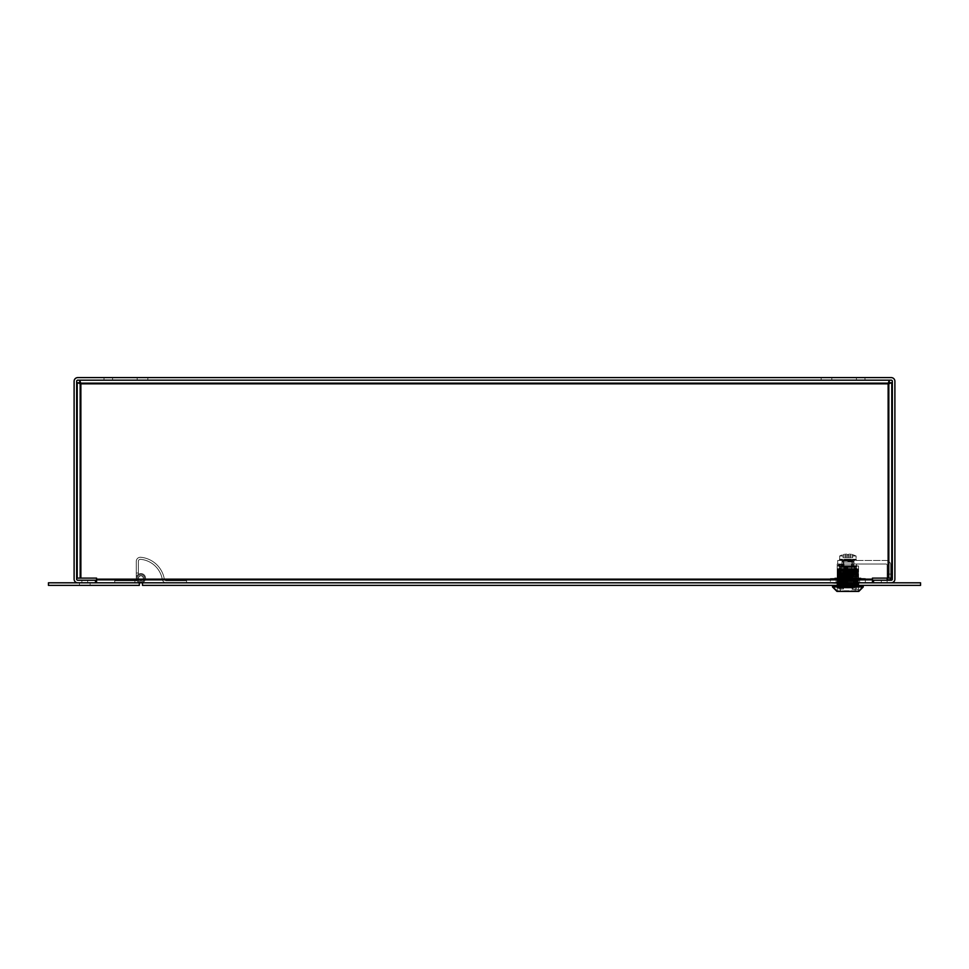 <?xml version="1.0" encoding="UTF-8"?>
<svg xmlns="http://www.w3.org/2000/svg" width="969" height="969" viewBox="0 0 969 969"><rect width="100%" height="100%" fill="white"/><g stroke="black" fill="none" stroke-linecap="round" stroke-linejoin="round"><path stroke-width="0.73" stroke-dasharray="4.84 3.63" d="M95.471 582.805L95.471 580.237L77.762 580.237A1.09 1.09 0 0 1 76.66 579.147L76.66 381.265A1.09 1.09 0 0 1 77.762 380.175L891.238 380.175A1.09 1.09 0 0 1 892.34 381.265L892.34 579.147A1.09 1.09 0 0 1 891.238 580.237L873.529 580.237L873.529 582.805L891.238 582.805A3.658 3.658 0 0 0 894.896 579.147L894.896 381.265A3.658 3.658 0 0 0 891.238 377.607L77.762 377.607A3.658 3.658 0 0 0 74.104 381.265L74.104 579.147A3.658 3.658 0 0 0 77.762 582.805L95.471 582.805L77.762 582.805M87.682 580.237L81.893 580.237L87.682 580.237L81.893 580.237L87.682 580.237L81.893 580.237L87.682 580.237L87.682 582.805L81.893 582.805L87.682 582.805L81.893 582.805L87.682 582.805L81.893 582.805L87.682 582.805L87.682 580.237L87.682 582.805M826.496 377.607L831.838 377.607L826.496 377.607M142.504 377.607L137.162 377.607L142.504 377.607M860.702 377.607L856.426 377.607L860.702 377.607M108.298 377.607L112.574 377.607L108.298 377.607M831.838 380.175L821.167 380.175L831.838 380.175L821.167 380.175L831.838 380.175L831.838 377.607L831.838 380.175M147.833 380.175L137.162 380.175L147.833 380.175L137.162 380.175L147.833 380.175L147.833 377.607L147.833 380.175M864.978 380.175L856.426 380.175L864.978 380.175L856.426 380.175L864.978 380.175L864.978 377.607L864.978 380.175M112.574 380.175L104.022 380.175L112.574 380.175L104.022 380.175L112.574 380.175L112.574 377.607L112.574 380.175M887.107 580.237L881.318 580.237L887.107 580.237L881.318 580.237L887.107 580.237L881.318 580.237L887.107 580.237L887.107 582.805L881.318 582.805L887.107 582.805L881.318 582.805L887.107 582.805L881.318 582.805L887.107 582.805L887.107 580.237L887.107 582.805M80.863 578.118L80.863 383.833L79.773 382.743L79.761 578.118L79.761 382.743L80.863 383.833L80.863 578.118L79.761 578.118L79.761 382.743L77.205 382.743L80.863 383.833L80.863 578.118L96.561 578.118L77.205 578.118L96.561 578.118L96.561 580.237L872.439 580.237L872.439 582.805L872.439 578.118L872.439 579.147L872.439 578.118L889.239 578.118L889.227 380.175L79.773 380.175L889.227 380.175L79.773 380.175L889.227 380.175L888.137 383.833L891.795 382.743L891.795 578.118L891.795 382.743L891.795 578.118L889.239 578.118L889.239 382.743L891.795 382.743L889.239 382.743L889.227 380.175L889.227 382.743L888.137 383.833L889.239 382.743L79.773 382.743L891.795 382.743M872.439 579.147L96.561 579.147L96.561 582.805L872.439 582.805L872.439 579.147L96.561 579.147L872.439 579.147L872.439 580.237L96.561 580.237L872.439 580.237L96.561 580.237L96.561 582.805L139.318 582.805L139.318 585.373L48.45 585.373L48.45 582.805L139.318 582.805M77.205 382.743L79.761 382.743L79.773 380.175L79.773 382.743L77.205 382.743L77.205 578.118L77.205 382.743L77.205 578.118L79.761 578.118L79.773 380.175L80.863 383.833L888.137 383.833L888.137 578.118L891.795 578.118L889.239 578.118L889.239 382.743L889.239 578.118L888.137 578.118L888.137 383.833L888.137 578.118M96.561 579.147L96.561 582.805L872.439 582.805L96.561 582.805M114.742 582.805L114.742 580.758L134.921 580.758L134.921 582.805L114.742 582.805L114.742 580.758L137.065 580.758A4.615 4.615 0 0 1 139.148 573.927A4.615 4.615 0 0 1 145.435 577.294A4.615 4.615 0 0 1 140.905 582.805A4.615 4.615 0 0 0 145.435 577.294A4.615 4.615 0 0 0 139.148 573.927A4.615 4.615 0 0 0 137.065 580.758A4.615 4.615 0 0 1 139.148 573.927A4.615 4.615 0 0 1 145.435 577.294A4.615 4.615 0 0 1 140.905 582.805L134.921 582.805L134.921 580.758L137.065 580.758A4.615 4.615 0 0 1 139.148 573.927A4.615 4.615 0 0 1 145.435 577.294A4.615 4.615 0 0 1 140.905 582.805L114.742 582.805L114.742 580.758L134.921 580.758L134.921 582.805L114.742 582.805L114.742 580.758L134.921 580.758L134.921 582.805L134.921 580.758L134.921 582.805L114.742 582.805L114.742 580.758L137.065 580.758A4.615 4.615 0 0 1 139.148 573.927A4.615 4.615 0 0 1 145.435 577.294A4.615 4.615 0 0 1 140.905 582.805L134.921 582.805L140.905 582.805A4.615 4.615 0 0 0 145.435 577.294A4.615 4.615 0 0 0 139.148 573.927A4.615 4.615 0 0 0 137.065 580.758L134.921 580.758L134.921 582.805L114.742 582.805L114.742 580.758L134.921 580.758L134.921 582.805L134.921 580.758L134.921 582.805L114.742 582.805M143.473 578.19A2.568 2.568 0 0 1 139.633 580.407A2.568 2.568 0 0 1 139.633 575.974A2.568 2.568 0 0 1 143.473 578.19A2.568 2.568 0 0 1 139.633 580.407A2.568 2.568 0 0 1 139.633 575.974A2.568 2.568 0 0 1 143.473 578.19A2.568 2.568 0 0 1 139.633 580.407A2.568 2.568 0 0 1 139.633 575.974A2.568 2.568 0 0 1 143.473 578.19A2.568 2.568 0 0 1 139.633 580.407A2.568 2.568 0 0 1 139.633 575.974A2.568 2.568 0 0 1 143.473 578.19A2.568 2.568 0 0 1 139.633 580.407A2.568 2.568 0 0 1 139.633 575.974A2.568 2.568 0 0 1 143.473 578.19A2.568 2.568 0 0 1 139.633 580.407A2.568 2.568 0 0 1 139.633 575.974A2.568 2.568 0 0 1 143.473 578.19A2.568 2.568 0 0 1 139.633 580.407A2.568 2.568 0 0 1 139.633 575.974A2.568 2.568 0 0 1 143.473 578.19A2.568 2.568 0 0 1 140.905 580.758A2.568 2.568 0 0 1 138.349 578.19A2.568 2.568 0 0 0 142.189 580.407A2.568 2.568 0 0 0 142.189 575.974A2.568 2.568 0 0 0 138.349 578.19A2.568 2.568 0 0 1 140.905 575.622A2.568 2.568 0 0 1 143.473 578.19A2.568 2.568 0 0 1 139.633 580.407A2.568 2.568 0 0 1 139.633 575.974A2.568 2.568 0 0 1 143.473 578.19A2.568 2.568 0 0 1 139.633 580.407A2.568 2.568 0 0 1 139.633 575.974A2.568 2.568 0 0 1 143.473 578.19A2.568 2.568 0 0 1 140.905 580.758A2.568 2.568 0 0 1 138.349 578.19A2.568 2.568 0 0 0 142.189 580.407A2.568 2.568 0 0 0 142.189 575.974A2.568 2.568 0 0 0 138.349 578.19A2.568 2.568 0 0 1 140.905 575.622A2.568 2.568 0 0 1 143.473 578.19A2.568 2.568 0 0 1 139.633 580.407A2.568 2.568 0 0 1 139.633 575.974A2.568 2.568 0 0 1 143.473 578.19A2.568 2.568 0 0 1 139.633 580.407A2.568 2.568 0 0 1 139.633 575.974A2.568 2.568 0 0 1 143.473 578.19A2.568 2.568 0 0 1 140.905 580.758A2.568 2.568 0 0 1 138.349 578.19A2.568 2.568 0 0 0 142.189 580.407A2.568 2.568 0 0 0 142.189 575.974A2.568 2.568 0 0 0 138.349 578.19A2.568 2.568 0 0 1 140.905 575.622A2.568 2.568 0 0 1 143.473 578.19A2.568 2.568 0 0 1 139.633 580.407A2.568 2.568 0 0 1 139.633 575.974A2.568 2.568 0 0 1 143.473 578.19M134.921 580.758L137.065 580.758L134.921 580.758L134.921 582.805L140.905 582.805L134.921 582.805L134.921 580.758M84.787 585.373L79.458 585.373L84.787 585.373M84.787 582.805L90.117 582.805L84.787 582.805M137.223 578.19A3.682 3.682 0 0 0 142.758 581.388A3.682 3.682 0 0 0 142.758 574.992A3.682 3.682 0 0 0 137.223 578.19A3.682 3.682 0 0 0 142.758 581.388A3.682 3.682 0 0 0 142.758 574.992A3.682 3.682 0 0 0 137.223 578.19A3.682 3.682 0 0 0 142.758 581.388A3.682 3.682 0 0 0 142.758 574.992A3.682 3.682 0 0 0 137.223 578.19M138.543 578.19A2.374 2.374 0 0 0 142.092 580.249A2.374 2.374 0 0 0 142.092 576.131A2.374 2.374 0 0 0 138.543 578.19A2.374 2.374 0 0 0 142.092 580.249A2.374 2.374 0 0 0 142.092 576.131A2.374 2.374 0 0 0 138.543 578.19A2.374 2.374 0 0 0 142.092 580.249A2.374 2.374 0 0 0 142.092 576.131A2.374 2.374 0 0 0 138.543 578.19A2.374 2.374 0 0 0 142.092 580.249A2.374 2.374 0 0 0 142.092 576.131A2.374 2.374 0 0 0 138.543 578.19A2.374 2.374 0 0 0 142.092 580.249A2.374 2.374 0 0 0 142.092 576.131A2.374 2.374 0 0 0 138.543 578.19A2.374 2.374 0 0 0 142.092 580.249A2.374 2.374 0 0 0 142.092 576.131A2.374 2.374 0 0 0 138.543 578.19M144.599 578.19A3.682 3.682 0 0 1 139.064 581.388A3.682 3.682 0 0 1 139.064 574.992A3.682 3.682 0 0 1 144.599 578.19A3.682 3.682 0 0 1 139.064 581.388A3.682 3.682 0 0 1 139.064 574.992A3.682 3.682 0 0 1 144.599 578.19A3.682 3.682 0 0 1 139.064 581.388A3.682 3.682 0 0 1 139.064 574.992A3.682 3.682 0 0 1 144.599 578.19M138.349 561.366A2.047 2.047 0 0 1 140.59 559.319A24.334 24.334 0 0 1 162.283 579.401A4.106 4.106 0 0 0 166.329 582.805L186.569 582.805L186.569 580.758L166.329 580.758A2.047 2.047 0 0 1 164.306 579.05A26.393 26.393 0 0 0 140.784 557.272A4.106 4.106 0 0 0 136.29 561.366L136.29 578.19A4.615 4.615 0 0 0 141.813 582.72A4.615 4.615 0 0 0 145.18 576.422A4.615 4.615 0 0 0 138.349 574.351L138.349 561.366A2.047 2.047 0 0 1 140.59 559.319A24.334 24.334 0 0 1 162.283 579.401A4.106 4.106 0 0 0 166.329 582.805L186.569 582.805L186.569 580.758L166.329 580.758A2.047 2.047 0 0 1 164.306 579.05A26.393 26.393 0 0 0 140.784 557.272A4.106 4.106 0 0 0 136.29 561.366L136.29 578.19A4.615 4.615 0 0 0 141.813 582.72A4.615 4.615 0 0 0 145.18 576.422A4.615 4.615 0 0 0 138.349 574.351L138.349 561.366A2.047 2.047 0 0 1 140.59 559.319A24.334 24.334 0 0 1 162.283 579.401A4.106 4.106 0 0 0 166.329 582.805L186.569 582.805L186.569 580.758L166.329 580.758A2.047 2.047 0 0 1 164.306 579.05A26.393 26.393 0 0 0 140.784 557.272A4.106 4.106 0 0 0 136.29 561.366L136.29 578.19A4.615 4.615 0 0 0 141.813 582.72A4.615 4.615 0 0 0 145.18 576.422A4.615 4.615 0 0 0 138.349 574.351L138.349 573.018L138.349 574.351A4.615 4.615 0 0 1 145.18 576.422A4.615 4.615 0 0 1 141.813 582.72A4.615 4.615 0 0 1 136.29 578.19L136.29 573.018L136.29 578.19A4.615 4.615 0 0 0 141.813 582.72A4.615 4.615 0 0 0 145.18 576.422A4.615 4.615 0 0 0 138.349 574.351L138.349 561.366A2.047 2.047 0 0 1 140.59 559.319A24.334 24.334 0 0 1 162.283 579.401A4.106 4.106 0 0 0 166.329 582.805L186.569 582.805L186.569 580.758L166.329 580.758A2.047 2.047 0 0 1 164.306 579.05A26.393 26.393 0 0 0 140.784 557.272A4.106 4.106 0 0 0 136.29 561.366L136.29 578.19A4.615 4.615 0 0 0 141.813 582.72A4.615 4.615 0 0 0 145.18 576.422A4.615 4.615 0 0 0 138.349 574.351L138.349 561.366A2.047 2.047 0 0 1 140.59 559.319A24.334 24.334 0 0 1 162.283 579.401A4.106 4.106 0 0 0 166.329 582.805L186.569 582.805L186.569 580.758L166.329 580.758A2.047 2.047 0 0 1 164.306 579.05A26.393 26.393 0 0 0 140.784 557.272A4.106 4.106 0 0 0 136.29 561.366L136.29 578.19A4.615 4.615 0 0 0 141.813 582.72A4.615 4.615 0 0 0 145.18 576.422A4.615 4.615 0 0 0 138.349 574.351L138.349 573.018L136.29 573.018L136.29 578.19A4.615 4.615 0 0 0 141.813 582.72A4.615 4.615 0 0 0 145.18 576.422A4.615 4.615 0 0 0 138.349 574.351A4.615 4.615 0 0 1 145.18 576.422A4.615 4.615 0 0 1 141.813 582.72A4.615 4.615 0 0 1 136.29 578.19A4.615 4.615 0 0 0 141.813 582.72A4.615 4.615 0 0 0 145.18 576.422A4.615 4.615 0 0 0 138.349 574.351L138.349 561.366A2.047 2.047 0 0 1 140.59 559.319A24.334 24.334 0 0 1 162.283 579.401A4.106 4.106 0 0 0 166.329 582.805L186.569 582.805L186.569 580.758L166.329 580.758A2.047 2.047 0 0 1 164.306 579.05A26.393 26.393 0 0 0 140.784 557.272A4.106 4.106 0 0 0 136.29 561.366L136.29 578.19A4.615 4.615 0 0 0 141.813 582.72A4.615 4.615 0 0 0 145.18 576.422A4.615 4.615 0 0 0 138.349 574.351L138.349 561.366M138.349 573.018L136.29 573.018L138.349 573.018L138.349 574.351L138.349 573.018L136.29 573.018L136.29 578.19A4.615 4.615 0 0 0 141.813 582.72A4.615 4.615 0 0 0 145.18 576.422A4.615 4.615 0 0 0 138.349 574.351L138.349 573.018L136.29 573.018L138.349 573.018M858.825 582.805L836.925 582.805L858.825 582.805L836.925 582.805L858.825 582.805L858.825 585.373L836.925 585.373L858.825 585.373L836.925 585.373L858.825 585.373L858.825 582.805M142.504 582.805L920.55 582.805L920.55 585.373L142.504 585.373L142.504 582.805M836.925 582.805L836.925 585.373L836.925 582.805M853.968 560.445L853.968 564.031L841.988 564.031L853.968 564.031L841.988 564.031L853.968 564.031L853.968 560.445L853.968 564.031L853.968 560.445L841.988 560.445L841.988 564.031L841.988 560.445L853.968 560.445L841.988 560.445L841.988 564.031L841.988 560.445L853.968 560.445M890.729 578.118L890.729 574.12L890.729 579.862L887.132 579.862L887.132 574.12L890.729 574.12L890.729 565.121L890.729 574.12L887.132 574.12L887.132 565.121L887.132 579.862L887.132 574.12L890.729 574.12L890.729 579.862L890.729 565.121A4.688 4.688 0 0 0 886.041 560.445A4.688 4.688 0 0 1 890.729 565.121L890.729 574.12L887.132 574.12L887.132 565.121L887.132 578.118M886.041 564.031A1.09 1.09 0 0 1 887.132 565.121A1.09 1.09 0 0 0 886.041 564.031L843.708 564.031L886.041 564.031A1.09 1.09 0 0 1 887.132 565.121A1.09 1.09 0 0 0 886.041 564.031L837.713 564.031L886.041 564.031M843.708 560.445L843.708 564.031L837.713 564.031L843.708 564.031L843.708 560.445L886.041 560.445L837.713 560.445L843.708 560.445L843.708 564.031L843.708 560.445L886.041 560.445A4.688 4.688 0 0 1 890.729 565.121A4.688 4.688 0 0 0 886.041 560.445L843.708 560.445M837.446 584.586L858.304 583.701L858.304 586.439L858.304 580.855L858.558 586.439L858.558 568.997L848.771 568.997L858.304 569.215L858.304 586.439L858.304 584.997L837.446 584.404L837.446 586.439L858.304 586.136L858.304 584.997L837.446 585.155L858.304 584.15L844.193 584.997L858.304 584.997L837.446 585.155L837.446 586.015L858.304 585.579L837.446 586.439L837.446 582.987L837.192 586.439L837.192 568.997L837.192 586.439L858.304 586.439L837.446 586.439L837.446 585.421L858.558 586.439L843.587 586.439L858.304 586.439L858.304 584.888L837.446 584.864L858.304 585.857L842.994 584.997L858.304 584.901L837.446 584.416L837.446 581.57L837.446 584.404L858.304 584.888L837.446 583.992L858.304 584.428L858.304 583.471L858.304 584.428L837.446 583.435L858.304 583.871L853.011 583.338L854.573 582.926L853.011 581.909L854.573 581.303L837.446 581.57L837.446 580.14L837.446 582.987L837.446 578.711L837.446 581.57L842.739 581.703L837.446 582.018L841.177 582.103L837.446 582.575L842.739 583.12L837.446 582.987L853.362 583.423L854.573 582.369L853.011 581.909L854.573 581.303L837.446 581.158L844.326 581.303L841.371 581.303L842.739 581.703L841.177 582.103L842.739 583.12L841.564 583.423L858.304 583.459L854.573 582.926L858.304 583.459L858.304 582.042L858.304 583.011L854.573 582.369L858.304 582.042L853.011 581.909L858.304 582.042L854.573 581.497L858.304 582.042L858.304 580.613L858.304 581.594L837.446 580.601L858.304 581.037L837.446 580.128L837.446 577.282L837.446 580.14L858.304 580.625L837.446 579.728L858.304 580.165L858.304 579.196L858.304 580.165L837.446 579.171L858.304 579.607L837.446 578.699L858.304 579.196L837.446 578.287L837.446 575.852L858.304 576.749L858.304 579.196L858.304 577.766L837.446 577.282L837.446 578.711L858.304 578.735L837.446 577.742L858.304 578.178L837.446 577.282L837.446 576.313L858.304 576.749L837.446 576.87L858.304 577.766L858.304 576.337L837.446 575.865L837.446 577.282L837.446 573.018L837.446 575.865L858.304 576.337L837.446 575.453L858.304 575.877L858.304 574.92L858.304 575.877L837.446 574.896L858.304 575.32L837.446 574.435L837.446 573.018L837.446 574.435L858.304 574.908L837.446 574.036L858.304 574.46L858.304 573.491L858.304 574.46L837.446 573.478L858.304 573.902L858.304 573.042L837.446 572.606L837.446 571.589L837.446 573.018L837.446 568.997L837.446 571.589L858.304 572.073L858.304 573.491L858.304 572.073L837.446 572.049L858.304 572.073L837.446 571.165L858.304 572.073L858.304 570.644L858.304 571.613L837.446 570.62L858.304 571.056L837.446 570.16L837.446 569.421L858.304 569.627L848.771 568.997L858.558 568.997L858.558 586.439L858.558 568.718L858.558 586.439L837.192 586.439L837.192 568.718L837.192 586.439L837.446 584.174L858.304 583.701L858.304 579.014L858.304 583.701L837.446 584.174L837.446 586.439L837.446 584.586M837.192 565.981L837.192 568.718L858.558 568.718L837.192 568.997L858.558 568.997L837.192 568.718L837.192 565.981L858.558 565.981L841.649 565.981L841.358 564.612L838.451 564.612L839.687 564.612L839.978 565.981L837.192 565.981L837.192 568.718L837.192 565.981L858.558 565.981L858.558 568.718L858.558 565.981L841.649 565.981L841.358 564.612L838.451 564.612L842.594 564.612L842.776 565.981L839.978 565.981L842.824 565.981L841.649 565.981L842.824 565.981L842.594 564.612L841.358 564.612L842.594 564.612L842.824 565.981L842.824 564.951L841.649 564.951L842.594 564.612L839.687 564.612L839.445 565.981L838.258 565.981L838.451 564.612L839.978 564.951L837.192 565.981M858.304 568.997L837.446 569.433L837.446 572.776L858.304 572.291L858.304 576.567L858.304 573.733L837.446 574.193L837.446 577.052L858.304 576.579L858.304 580.855L858.304 579.426L837.446 579.91L837.446 581.327L858.304 580.843L838.003 581.727L854.246 581.303L854.573 581.957L853.011 582.405L854.573 583.374L858.304 583.29L837.446 584.174L837.446 582.757L842.739 582.623L837.446 582.744L837.446 583.713L852.332 583.423L841.177 583.423L842.739 582.623L841.177 582.212L842.327 581.303L858.304 581.315L854.573 581.4L858.304 581.872L853.011 582.405L858.304 582.732L854.44 583.423L837.446 583.156L837.446 584.174L837.446 582.296L841.177 582.212L837.446 581.739L842.739 582.623L837.446 582.744L837.446 581.327L838.585 581.291L837.446 581.339L837.446 582.757L837.446 580.879L858.304 580.443L837.446 580.879L837.446 579.91L837.446 580.879L858.304 579.886L837.446 580.322L858.304 579.414L858.304 575.15L858.304 577.996L837.446 578.481L837.446 579.91L858.304 579.002L858.304 576.567L837.446 577.463L858.304 577.585L837.446 578.481L837.446 579.91L837.446 578.481L858.304 578.457L837.446 578.021L837.446 577.052L845.343 576.858L837.446 577.052L837.446 578.481L837.446 576.591L858.304 576.155L837.446 576.591L837.446 575.622L837.446 576.591L858.304 575.598L837.446 576.034L858.304 575.15L858.304 569.227L858.304 570.644L837.446 570.16L837.446 568.997L837.446 573.2L858.304 572.764L837.446 573.2L858.304 573.321L837.446 574.193L837.446 575.622L858.304 575.15L858.304 573.721L837.446 573.757L837.446 575.622L858.304 574.738L837.446 575.162L858.304 574.181L837.446 574.617L837.446 572.776L858.304 572.291L858.304 570.874L837.446 571.359L837.446 574.205L837.446 572.328L858.304 571.88L837.446 572.328L858.304 571.335L837.446 571.359L858.304 570.862L858.304 569.445L837.446 569.929L837.446 571.359L858.304 570.45L837.446 570.341L858.304 569.893L837.446 570.341L837.192 568.997L858.304 569.627L858.304 570.644L837.446 569.748L858.304 570.184L858.304 569.215L837.446 569.433L858.304 568.997M842.243 587.287L858.51 587.287L837.24 587.287L840.45 587.287L839.239 587.287L840.45 587.287L840.45 588.995L843.478 588.995L843.478 587.287L856.511 587.287L839.239 587.287L839.239 566.671L856.511 566.671L839.239 566.671L856.511 566.671L839.239 566.671L838.56 565.981L857.19 565.981L838.56 565.981L857.19 565.981L838.56 565.981L839.239 566.671L839.239 587.287L856.511 587.287L856.511 566.671L857.19 565.981L856.511 566.671L856.511 587.287L842.243 587.287L858.51 587.287L837.24 587.287L840.45 587.287L840.45 588.995L843.478 588.995L842.243 588.995L842.243 587.287L843.478 587.287L843.478 588.995L838.851 588.995L838.851 587.287L838.851 588.995L842.243 588.995L842.243 587.287M863.27 586.948L832.48 586.439L863.27 586.948M858.51 591.393L858.51 587.287L858.51 591.393L837.24 591.393L858.51 591.393L837.24 591.393L858.51 591.393L837.24 591.393L837.24 587.287L837.24 591.393M836.925 591.393L858.825 591.393L836.925 591.393M837.446 573.006L837.446 572.049L858.304 572.485L837.446 572.606L858.304 573.503L837.446 573.006M858.304 582.284L853.011 582.405L858.304 582.284M837.361 587.977L853.18 587.977L837.277 588.062L853.18 587.977L852.829 587.287L837.955 587.287L852.829 587.287L853.18 589.346L852.126 589.346L858.473 589.346L852.126 589.346L858.473 589.346L853.18 589.346L853.18 587.977L837.361 587.977M845.38 582.938L856.221 583.108L839.372 582.938L845.38 582.938L839.372 582.938L845.38 582.938L845.38 570.523L845.38 582.938L845.38 570.523L850.37 570.523L850.37 582.938L856.378 582.938L850.37 582.938L856.378 582.938L850.37 582.938L850.37 570.523L839.529 570.353L856.221 570.353L839.529 570.353L856.221 570.353L845.392 570.353L845.38 582.938M850.358 586.596L839.529 586.596L850.358 586.596L850.37 587.287L852.126 587.287L852.126 589.346L856.378 589.346L852.126 589.346L852.126 587.287L852.829 587.287L839.372 587.287L852.126 587.287L852.126 589.346L852.126 587.287L852.829 587.287L837.955 587.287L852.829 587.287L853.18 587.977L852.829 587.287L839.372 587.287L850.37 587.287L845.38 587.287L845.392 586.596L850.358 586.596M857.868 591.393L837.361 590.884L858.473 590.787L837.277 590.787L857.868 591.393M852.563 560.881L853.762 562.081L843.357 562.081L853.762 562.081L853.762 565.678L852.393 565.678L852.393 562.081L841.988 562.081L852.393 562.081L851.896 560.881L852.563 560.881L851.896 560.881L852.393 565.678L843.357 565.678L843.357 562.081L841.988 562.081L843.357 562.081L843.854 560.881L843.357 565.678L853.762 565.678L853.762 562.081L852.563 560.881L853.762 562.081L853.762 565.678L853.762 564.031L837.204 564.031L853.762 564.031L837.204 564.031L853.762 564.031L853.762 565.678L851.509 565.678L853.374 565.678L851.509 565.678L851.509 564.031L851.509 565.678L844.011 565.678L851.509 565.678L844.011 565.678L844.011 564.031L844.011 565.678L837.204 565.678L844.011 565.678L841.758 565.678L841.758 564.031L841.758 565.678L856.644 565.678L852.223 565.678L851.896 560.881L843.187 560.881L841.988 562.081L841.988 565.678L841.988 562.081L843.187 560.881L852.563 560.881L851.896 560.881L852.393 565.678L841.988 565.678L843.357 565.678L843.854 560.881L843.357 565.678L853.762 565.678L853.762 562.081L852.563 560.881M847.306 577.027L847.306 572.328L847.306 581.727L847.306 572.328L856.378 572.328C854.864 575.453 854.864 578.59 856.378 581.727C854.864 578.602 854.864 575.465 856.378 572.328C854.864 575.453 854.864 578.59 856.378 581.727C854.864 578.602 854.864 575.465 856.378 572.328L856.378 570.523L850.358 570.353L850.37 582.938L850.37 570.523L845.38 570.523L856.378 570.523L850.37 570.523L856.221 570.353L856.378 572.328L847.306 572.328L847.306 577.027M846.627 577.027L846.627 573.006L846.627 577.027M854.84 566.962L841.225 567.301L854.525 567.301L841.225 567.301L854.525 567.301L854.525 569.893L856.221 570.353L840.91 570.232L854.84 570.232L840.91 570.232L854.84 570.232L854.84 566.962L840.05 566.889L839.893 565.678L855.857 565.678L839.893 565.678L855.857 565.678L839.893 565.678L839.893 566.72L855.857 566.72L840.91 566.962L855.7 566.889L855.857 565.678L855.857 566.72L854.84 566.962M855.191 591.393L840.559 591.393L840.559 587.626L855.191 587.626L840.559 587.626L855.191 587.626L840.559 587.626L840.559 591.393L840.559 587.626L840.559 591.393L855.191 591.393L855.191 587.626L855.191 591.393L840.559 591.393L855.191 591.393L855.191 587.626L855.191 591.393M847.875 570.293L851.376 570.293L847.875 570.293M847.875 561.499L851.533 561.499L847.875 561.499M847.875 560.881L852.151 560.881L847.875 560.881M830.409 578.493L839.275 578.445L839.275 582.853L865.341 582.805L830.409 582.805L865.341 582.805L830.409 582.805L856.596 582.866L839.154 582.866L854.101 582.866L839.263 582.866L840.45 583.98L841.649 582.866L856.596 582.866L839.154 582.866L854.101 582.866L841.649 582.866L840.45 583.98L855.3 583.98L854.101 582.866L855.3 583.98L856.487 582.866L855.3 583.98L840.45 583.98L839.263 582.866L839.275 578.445L830.409 578.493L830.409 582.805L830.409 578.493L856.475 578.445L839.275 578.445L839.275 582.853L839.275 578.445L830.409 578.493L860.908 577.972L830.409 578.493M865.341 578.493L856.475 578.445L865.341 578.493L865.341 582.805L834.842 583.326L865.341 582.805L865.341 578.493L856.475 578.445L856.475 582.853L856.475 578.445L839.275 578.445L865.341 578.493L834.842 577.972L865.341 578.493M847.875 582.248L836.114 582.248L847.875 582.248M847.875 582.696L839.154 582.696L847.875 582.696M851.46 568.512L839.263 568.512L851.46 568.512M844.253 568.512L856.596 568.512L844.253 568.512M850.419 568.512L841.746 568.512L850.419 568.512M845.283 568.512L854.101 568.512L845.283 568.512M850.419 568.682L841.746 568.682L850.419 568.682M851.46 568.682L839.263 568.682L851.46 568.682M850.467 568.682L841.649 568.682L850.467 568.682M851.497 568.682L839.154 568.682L851.497 568.682M858.437 585.373L851.17 585.373L851.17 586.439L858.437 586.439L837.313 586.439L858.437 586.439L837.313 586.439L851.17 586.439L851.17 585.373L858.437 585.373L858.437 586.439L858.437 585.373L844.58 585.373L851.17 585.373L851.17 586.439L851.17 585.373L858.437 585.373L858.437 586.439L858.437 585.373M837.313 585.373L844.58 585.373L837.313 585.373L837.313 586.439L837.313 585.373L844.58 585.373L844.58 586.439L844.58 585.373L851.17 585.373L837.313 585.373L837.313 586.439L837.313 585.373M863.088 585.373L832.662 585.373L863.088 585.373L832.662 585.373L863.088 585.373L863.088 586.439L832.662 586.439L863.088 586.439M832.662 585.373L832.662 586.439M852.393 564.031L856.644 564.031L852.223 564.031L856.644 564.031L852.223 564.031L852.393 565.678L856.644 565.678L852.223 565.678L852.393 564.031M853.447 564.031L852.223 564.031L853.447 564.031L853.447 565.678L852.32 565.678L853.544 565.678L851.509 565.678L851.509 564.031L851.509 565.678L853.544 565.678L853.447 564.031M837.204 565.678L837.204 564.031L837.204 565.678L844.011 565.678L844.011 564.031L844.011 565.678L851.509 565.678L851.509 564.031L851.509 565.678L844.011 565.678L844.011 564.031L844.011 565.678L837.204 565.678L837.204 564.031L837.204 565.678M839.941 560.094L845.925 559.961L841.116 560.203L839.748 559.416L841.431 559.416L839.578 559.416L842.8 559.416L840.099 559.416L840.256 560.179L849.825 559.961L840.099 560.179L840.099 559.416L840.099 560.179L843.684 560.203L842.073 559.925L846.7 559.416L842.691 559.416L846.7 559.416L842.691 559.416L844.823 559.416L844.823 560.094L842.691 560.179L842.691 559.416L842.691 560.082L844.762 560.179L844.762 559.416L844.762 560.082L842.691 560.179L842.8 559.416L841.431 559.416L842.8 559.416L842.691 560.179L841.431 559.416L841.431 560.179L842.8 559.416L842.8 560.179L841.431 560.179L841.431 559.416L840.099 560.179L840.099 559.416L841.286 560.179L841.286 559.416L840.099 560.179L841.286 559.416L841.286 560.179L839.493 559.416L839.941 560.094M839.578 560.082L839.748 559.416L839.578 560.082M855.651 560.082L854.319 559.416L856.002 559.416L855.651 560.179L856.172 559.416L853.192 560.118L855.094 560.143A25.654 12.827 180 0 0 855.809 560.094L856.257 559.416L856.002 560.179L855.494 559.416L855.494 560.179L840.353 559.925L855.397 560.191L845.925 560.118L855.651 560.179L850.927 560.179L850.927 559.416L853.059 559.416L846.676 559.416L853.059 560.179L840.353 559.925L855.397 560.191L856.257 559.416L855.809 560.094A25.654 12.827 180 0 1 855.094 560.143L852.95 559.416L855.651 560.179L855.651 559.416L854.464 560.179L854.319 559.416L852.95 559.416L855.651 560.082M847.015 554.183L847.015 554.656A17.042 17.042 0 0 1 848.735 554.656L848.735 557.708L848.735 554.656A17.042 17.042 0 0 0 847.015 554.656L847.015 554.656A17.042 17.042 0 0 1 848.735 554.656L848.735 554.656A17.042 17.042 0 0 0 847.015 554.656L847.015 554.183A17.539 12.403 -90 0 0 845.343 554.183A17.539 12.403 -90 0 1 847.015 554.183L847.015 557.708L843.091 557.708L850.407 557.708L847.015 557.708L847.015 554.656L847.015 557.708L843.091 557.708L843.091 554.656A17.684 17.684 0 0 1 845.343 554.183A17.684 17.684 0 0 0 843.091 554.656L843.091 554.656A17.684 17.684 0 0 1 845.343 554.183L845.343 557.708L848.735 557.708L848.735 554.656L848.735 557.708L852.659 557.708L847.015 557.708L847.015 554.183A17.539 12.403 -90 0 0 845.343 554.183L845.343 557.708L843.091 557.708L843.091 554.656A17.708 17.708 0 0 0 839.663 556L856.087 556L839.663 556L856.087 556L839.663 556L839.663 559.246L856.087 559.246L839.663 559.246L856.087 559.246L839.663 559.246L839.663 556A17.708 17.708 0 0 1 845.343 554.183A17.539 12.403 -90 0 1 847.015 554.183M847.875 559.925L843.769 559.925L847.875 559.925M854.634 560.203L856.245 560.203L856.257 559.416L856.257 560.191L854.634 560.203M848.735 554.183L848.735 557.708L848.735 554.183A17.539 12.403 90 0 1 850.407 554.183L850.407 557.708L852.659 557.708L852.659 554.631L856.087 556L856.087 559.246L856.087 556L852.659 554.656A17.684 17.684 0 0 0 850.407 554.183L850.407 557.708L850.407 554.183A17.539 12.403 90 0 0 848.735 554.183L848.735 557.708L848.735 554.183A17.539 12.403 90 0 1 850.407 554.183A17.684 17.684 0 0 1 852.659 554.656L852.659 554.656A17.684 17.684 0 0 0 850.407 554.183L850.407 557.708L852.659 557.708L852.659 554.656A17.684 17.684 0 0 0 850.407 554.183A17.539 12.403 90 0 0 848.735 554.183M845.755 560.094L846.7 559.416L846.7 560.179L844.762 560.082L844.762 559.416L844.762 560.179L849.074 559.416L846.676 559.416L846.676 560.179L844.823 560.094L844.823 559.416L844.823 560.179L845.755 560.094M844.132 560.203L844.762 560.179L844.132 560.203M849.074 560.179L849.074 559.416L849.074 560.082L846.676 560.179L846.7 559.416L846.7 560.094L849.995 560.094L846.676 560.179L846.676 559.416L846.676 560.082L849.074 560.179L849.05 559.416L849.05 560.179L850.988 560.082L850.988 559.416L850.988 560.179L849.05 560.094L849.05 559.416L849.074 560.179M847.875 567.798L843.769 567.798L847.875 567.798M851.618 560.203L850.988 559.416L850.988 560.082L853.059 560.179L853.059 559.416L851.618 560.203M852.502 560.203L853.059 559.416L852.502 560.203M847.875 559.416L843.769 559.416L847.875 559.416M858.558 565.981L858.558 568.718L858.558 565.981M858.304 579.002L837.446 579.45L858.304 579.002M841.564 583.423L853.362 583.423L841.564 583.423M842.327 581.303L854.246 581.303L842.327 581.303M839.687 564.612L842.776 564.951L839.978 564.951L839.978 565.981L839.687 564.612M853.18 587.977L853.18 589.346L853.18 587.977M841.988 565.678L841.988 562.081L841.988 565.678L843.357 565.678L841.988 565.678M843.187 560.881L841.988 562.081L843.187 560.881M851.896 560.881L843.854 560.881L851.896 560.881M845.38 586.766L839.372 586.766L845.38 586.766M850.37 586.766L856.378 586.766L850.37 586.766M845.38 570.523L839.372 570.523L845.38 570.523M856.475 578.445L856.475 582.853L856.475 578.445M847.875 577.972L836.114 577.972L847.875 577.972M844.58 585.373L844.58 586.439L844.58 585.373M853.762 565.678L853.762 564.031L853.762 565.678L841.758 565.678L841.758 564.031L841.758 565.678L853.762 565.678M851.509 565.678L851.509 564.031L851.509 565.678M844.011 565.678L844.011 564.031L844.011 565.678M839.941 559.925L840.607 559.961L839.941 559.925M853.677 559.925L854.319 559.416L854.319 560.179L852.95 559.416L852.95 560.179L853.677 559.925M849.995 559.925L850.927 559.416L850.927 560.179L849.995 559.925M852.659 557.708L852.659 554.656L852.659 557.708M845.343 554.183L845.343 557.708L845.343 554.183M843.091 557.708L843.091 554.656L843.091 557.708M80.863 383.833L888.137 383.833L80.863 383.833M847.875 586.487L854.973 586.487L847.875 586.487M854.525 569.893L841.225 569.893L854.525 569.893M847.875 583.217L854.973 583.217L847.875 583.217M847.875 583.556L854.658 583.556L847.875 583.556M847.875 586.148L854.658 586.148L847.875 586.148M852.32 564.031L852.32 565.678L852.32 564.031M853.374 565.678L853.374 564.031L853.374 565.678M881.318 582.805L881.318 580.237M81.893 582.805L81.893 580.237M104.022 380.175L104.022 377.607L104.022 380.175M856.426 380.175L856.426 377.607L856.426 380.175M137.162 380.175L137.162 377.607L137.162 380.175M821.167 380.175L821.167 377.607L821.167 380.175M90.117 585.373L90.117 582.805M79.458 585.373L79.458 582.805M837.713 564.031L837.713 560.445L837.713 564.031M842.933 564.951L842.933 565.981L842.933 564.951M839.372 582.938L841.092 583.556L841.092 586.148L839.372 587.287L841.092 586.148L841.092 583.556L839.372 582.938L839.372 570.523L840.91 570.232L839.372 570.523L839.372 582.938M854.973 586.487L856.378 586.766L854.973 586.487M846.627 581.049L847.306 581.727L856.378 581.727L856.378 582.938L854.658 583.556L854.658 586.148L854.658 583.556L856.221 583.108L856.378 581.727L847.306 581.727L846.627 581.049M846.627 573.006L847.306 572.328L846.627 573.006M840.91 566.962L840.91 570.232L840.91 566.962M858.473 590.787L858.473 589.346L858.473 590.787M837.277 590.787L837.277 588.062L837.277 590.787M851.376 570.293L852.151 560.881L851.376 570.293M844.374 570.293L843.599 560.881L844.374 570.293M856.378 589.346L856.378 586.766L856.378 589.346M836.114 577.972L836.114 582.248L835.048 583.326L836.114 582.248L836.114 577.972M859.636 577.972L859.636 582.248L860.702 583.326L859.636 582.248L859.636 577.972M834.842 583.326L830.409 582.805L834.842 583.326M839.263 582.696L840.45 581.582L847.875 581.582L840.45 581.582L841.649 582.696L840.45 581.582L839.263 582.696M856.487 582.696L855.3 581.582L847.875 581.582L855.3 581.582L854.101 582.696L855.3 581.582L856.487 582.696M839.263 568.682L840.45 569.796L855.3 569.796L856.487 568.682L855.3 569.796L840.45 569.796L841.649 568.682L840.45 569.796L839.263 568.682M854.101 568.682L855.3 569.796L840.45 569.796L855.3 569.796L854.101 568.682M841.649 568.512L840.45 567.398L855.3 567.398L854.101 568.512L855.3 567.398L840.45 567.398L839.263 568.512L840.45 567.398L841.649 568.512M856.487 568.512L855.3 567.398L840.45 567.398L855.3 567.398L856.487 568.512M856.644 564.031L856.644 565.678L856.644 564.031M852.223 564.031L852.223 565.678L852.223 564.031M853.544 565.678L853.544 564.031L853.544 565.678M840.365 560.203L839.505 560.203L839.493 559.416L840.353 560.191M843.769 559.925L843.769 567.798L843.769 559.925M851.981 559.925L851.981 567.798L851.981 559.925M854.125 560.203L854.864 560.203L854.125 560.203M841.625 560.203L840.886 560.203L841.625 560.203M847.875 581.582L840.45 581.582L847.875 581.582M847.875 583.98L855.3 583.98L847.875 583.98"/><path stroke-width="1.45" d="M95.471 582.805L95.471 580.237L77.762 580.237A1.09 1.09 0 0 1 76.66 579.147L76.66 381.265A1.09 1.09 0 0 1 77.762 380.175L891.238 380.175A1.09 1.09 0 0 1 892.34 381.265L892.34 579.147A1.09 1.09 0 0 1 891.238 580.237L873.529 580.237L873.529 582.805L891.238 582.805A3.658 3.658 0 0 0 894.896 579.147L894.896 381.265A3.658 3.658 0 0 0 891.238 377.607L77.762 377.607A3.658 3.658 0 0 0 74.104 381.265L74.104 579.147A3.658 3.658 0 0 0 77.762 582.805M891.795 382.743L888.137 383.833L889.227 382.743L891.795 382.743L891.795 578.118L872.439 578.118L872.439 582.805L48.45 582.805L48.45 585.373L139.318 585.373L139.318 582.805M889.239 382.743L888.137 383.833L889.227 380.175L889.227 382.743M77.205 382.743L79.761 382.743L80.863 383.833L79.761 382.743L79.773 380.175L80.863 383.833L77.205 382.743L77.205 578.118L96.561 578.118L96.561 579.147L872.439 579.147M96.561 582.805L96.561 579.147M920.55 585.373L142.504 585.373L142.504 582.805L920.55 582.805L920.55 585.373M858.51 591.393L863.27 586.439L832.48 586.439L837.24 591.393M887.132 578.118L887.132 579.862L890.729 579.862L890.729 578.118M858.825 591.393L863.27 586.948L832.48 586.948L836.925 591.393L858.825 591.393M863.088 585.373L863.088 586.439M832.662 585.373L832.662 586.439M80.863 578.118L80.863 383.833L888.137 383.833L888.137 578.118"/></g></svg>
